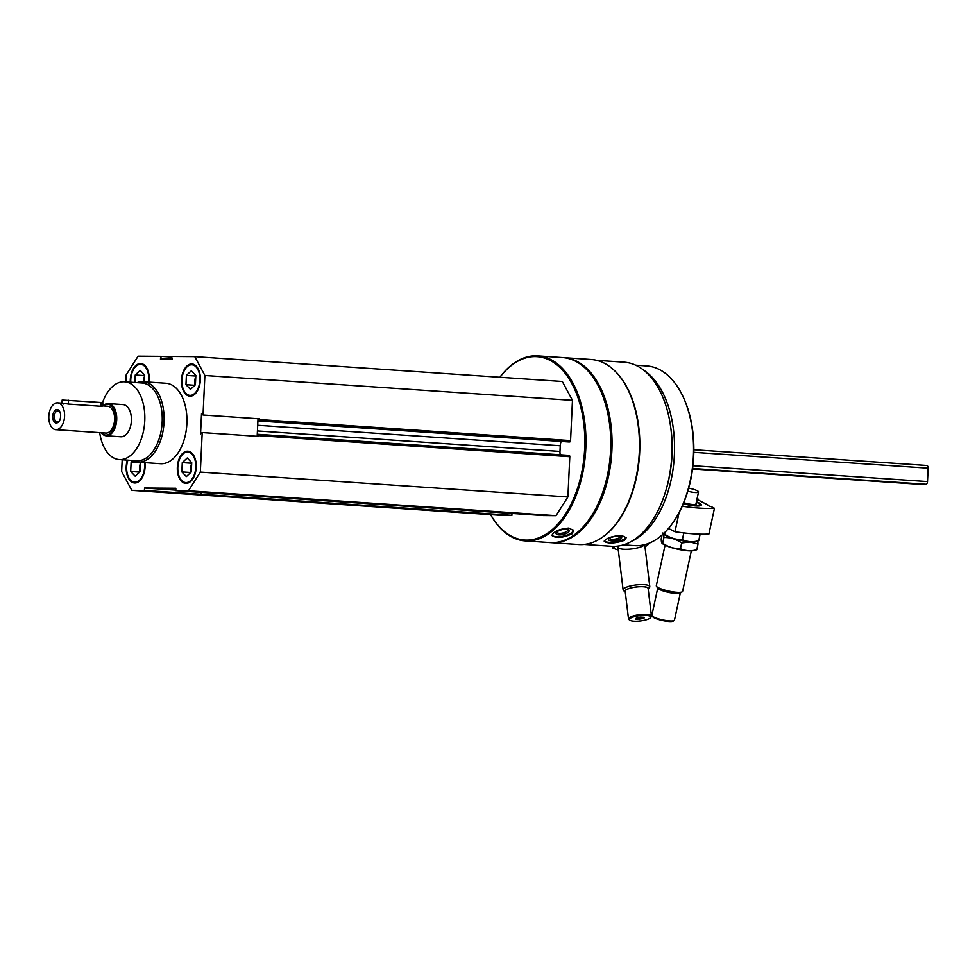 <?xml version="1.0" encoding="UTF-8"?>
<svg xmlns="http://www.w3.org/2000/svg" width="977" height="977" viewBox="0 0 977 977"><rect width="100%" height="100%" fill="white"/><g stroke="black" fill="none" stroke-linecap="round" stroke-linejoin="round"><path stroke-width="1.47" d="M148.98 382.105A16.12 9.428 -86.1 0 0 140.835 363.578A16.12 9.428 -86.1 0 0 130.295 379.601A16.12 9.428 -86.1 0 0 130.307 382.19M177.338 467.226A16.12 9.428 -86.1 0 0 185.703 483.383A16.12 9.428 -86.1 0 0 196.194 467.934A16.12 9.428 -86.1 0 0 187.877 451.203A16.12 9.428 -86.1 0 0 177.338 467.226M137.036 382.642A40.313 23.582 93.9 0 1 143.155 381.714L165.992 383.253A40.313 23.582 93.9 0 1 186.876 423.664A40.313 23.582 93.9 0 1 160.546 463.709L137.708 462.158A40.313 23.582 93.9 0 1 131.773 460.411M125.862 381.897L126.192 374.863L138.099 356.165L161.278 356.349L160.399 359.023L172.208 359.121L171.586 356.434L194.765 356.617L204.889 375.486L203.033 415.005L201.518 413.723L200.566 433.849L202.202 432.579L200.334 472.099L188.439 490.796L175.848 490.698L175.836 488.28L144.596 488.036L144.364 490.454L131.773 490.356L121.636 471.476L122.186 459.764M181.453 380.004A16.12 9.428 -86.1 0 0 189.807 396.161A16.12 9.428 -86.1 0 0 200.309 380.712A16.12 9.428 -86.1 0 0 191.993 363.981A16.12 9.428 -86.1 0 0 181.453 380.004M127.364 460.118A16.12 9.428 -86.1 0 0 126.192 466.811A16.12 9.428 -86.1 0 0 134.545 482.98A16.12 9.428 -86.1 0 0 144.938 462.646M258.013 418.73L257.269 434.313L258.062 434.325A1.343 0.782 93.9 0 1 258.783 435.669L258.746 436.414L202.202 432.579M203.033 415.005L259.577 418.828L259.54 419.573A1.343 0.782 93.9 0 1 258.697 420.904L568.455 441.934A1.343 0.782 93.9 0 1 568.394 441.934M257.183 436.304L257.269 434.313M596.666 360.33L624.059 362.186A92.253 53.967 93.9 0 1 671.858 454.659A92.253 53.967 93.9 0 1 611.602 546.277L584.209 544.433M613.69 369.856A92.253 53.967 93.9 0 1 639.666 452.485A92.253 53.967 93.9 0 1 602.357 537.289M624.291 540.403L626.22 537.729L621.47 535.396C611.858 536.165 606.119 538.156 604.226 541.38C608.121 543.835 614.814 543.505 624.291 540.403M499.87 377.256A92.73 54.236 93.9 0 1 537.741 355.872L562.544 357.558A92.73 54.236 93.9 0 1 599.646 388.626A92.73 54.236 93.9 0 1 610.588 450.495A92.73 54.236 93.9 0 1 590.975 516.796A92.73 54.236 93.9 0 1 550.027 542.589L525.223 540.904A92.73 54.236 93.9 0 1 490.588 514.623M537.741 355.872A92.73 54.236 93.9 0 1 585.785 448.822A92.73 54.236 93.9 0 1 525.223 540.904M571.899 533.93L573.694 530.621L568.883 528.056C559.21 529.033 553.568 531.525 551.944 535.543C556.06 538.498 562.703 537.973 571.899 533.93M499.931 377.256A91.923 53.772 93.9 0 1 557.708 365.52A91.923 53.772 93.9 0 1 584.661 448.773A91.923 53.772 93.9 0 1 548.109 532.844A91.923 53.772 93.9 0 1 490.637 514.623M194.765 356.617L562.325 381.482L572.461 400.35L570.568 440.615A1.343 0.782 93.9 0 1 569.713 441.946L257.904 420.928M560.248 454.769A8.06 4.714 93.9 0 1 559.98 451.423L560.248 445.744A8.06 4.714 93.9 0 1 561.177 441.445M569.102 455.367L258.087 434.325L569.078 455.367A1.343 0.782 93.9 0 1 569.799 456.711L567.906 496.963L555.998 515.661L543.407 515.563L175.848 490.698M511.924 513.438L511.924 515.319L499.332 515.221L131.773 490.356M599.78 388.919A91.923 53.772 93.9 0 1 599.927 389.2A91.923 53.772 93.9 0 1 610.759 450.544A91.923 53.772 93.9 0 1 591.329 516.259A91.923 53.772 93.9 0 1 591.146 516.528M563.192 357.606A92.73 54.236 93.9 0 1 563.839 357.643A92.73 54.236 93.9 0 1 611.883 450.592A92.73 54.236 93.9 0 1 551.321 542.675A92.73 54.236 93.9 0 1 550.674 542.626M563.839 357.643L591.244 359.499A92.73 54.236 93.9 0 1 628.358 390.568A92.73 54.236 93.9 0 1 639.288 452.449A92.73 54.236 93.9 0 1 619.687 518.738A92.73 54.236 93.9 0 1 578.726 544.531L551.321 542.675M628.492 390.861A91.923 53.772 93.9 0 1 628.626 391.142A91.923 53.772 93.9 0 1 639.471 452.485A91.923 53.772 93.9 0 1 620.041 518.201A91.923 53.772 93.9 0 1 619.858 518.469M670.698 427.157A87.356 51.097 93.9 0 1 672.029 454.842A87.356 51.097 93.9 0 1 666.57 488.182M643.477 370.027A90.043 52.673 93.9 0 1 674.399 454.916A90.043 52.673 93.9 0 1 631.899 541.136M635.648 365.19L646.75 365.948A90.043 52.673 93.9 0 1 682.776 396.112A90.043 52.673 93.9 0 1 693.401 456.198A90.043 52.673 93.9 0 1 674.362 520.57A90.043 52.673 93.9 0 1 634.586 545.618L623.485 544.861M682.776 396.112L683.241 397.077A88.699 51.879 93.9 0 1 693.694 456.259A88.699 51.879 93.9 0 1 674.948 519.679L674.362 520.57M573.511 530.12A11.15 4.103 -12.7 0 1 563.619 536.092A11.15 4.103 -12.7 0 1 551.932 535.078M566.306 529.302A6.717 2.479 -12.7 0 1 568.406 529.79A6.717 2.479 -12.7 0 1 563.143 534.517A6.717 2.479 -12.7 0 1 556.365 532.514A6.717 2.479 -12.7 0 1 566.306 529.302M567.625 529.497A5.557 2.052 -12.7 0 1 567.784 529.827A5.557 2.052 -12.7 0 1 562.813 533.051A5.557 2.052 -12.7 0 1 556.939 532.27A5.557 2.052 -12.7 0 1 556.951 531.915M626.025 537.191A11.15 3.383 -9.4 0 1 615.766 541.844A11.15 3.383 -9.4 0 1 604.299 540.904M618.856 536.263A6.717 2.039 -9.4 0 1 621.225 536.849A6.717 2.039 -9.4 0 1 615.388 540.55A6.717 2.039 -9.4 0 1 608.659 538.938A6.717 2.039 -9.4 0 1 618.856 536.263M620.346 536.483A5.557 1.685 -9.4 0 1 620.346 536.532A5.557 1.685 -9.4 0 1 615.144 539.109A5.557 1.685 -9.4 0 1 609.392 538.351A5.557 1.685 -9.4 0 1 609.392 538.303M171.732 357.057L161.278 356.349M572.461 400.35L204.889 375.486M567.906 496.963L200.334 472.099M555.998 515.661L188.439 490.796M511.924 515.319L144.364 490.454M201.091 492.408L200.908 494.277M175.836 490.149L144.596 488.036M102.548 402.561A38.97 22.801 93.9 0 1 124.567 381.799A38.97 22.801 93.9 0 1 144.767 420.867A38.97 22.801 93.9 0 1 119.316 459.569A38.97 22.801 93.9 0 1 99.691 432.652M102.964 405.931A16.12 9.428 93.9 0 1 108.349 403.599L123.029 404.6A16.12 9.428 93.9 0 1 131.382 420.757A16.12 9.428 93.9 0 1 120.855 436.78L106.175 435.779A16.12 9.428 93.9 0 1 101.156 432.75M124.567 381.799L141.97 382.984A38.97 22.801 93.9 0 1 162.17 422.04A38.97 22.801 93.9 0 1 136.707 460.753L119.316 459.569M143.155 381.714A40.313 23.582 93.9 0 1 164.038 422.125A40.313 23.582 93.9 0 1 137.708 462.158M179.756 477.729A16.12 9.428 -86.1 0 0 179.902 478.022A16.12 9.428 -86.1 0 0 186.021 483.395M188.207 451.24A16.12 9.428 -86.1 0 0 181.404 455.734A16.12 9.428 -86.1 0 0 181.233 456.015M177.814 467.226A15.314 8.964 -86.1 0 0 179.621 477.448A15.314 8.964 -86.1 0 0 192.335 478.596A15.314 8.964 -86.1 0 0 193.8 456.845A15.314 8.964 -86.1 0 0 181.05 456.271A15.314 8.964 -86.1 0 0 177.814 467.226M191.687 463.574A8.06 4.714 -86.1 0 0 190.759 467.849A8.06 4.714 -86.1 0 0 191.248 472.013M190.637 472.587L191.639 462.585M182.284 462.609L187.23 457.993L191.724 462.683L191.284 471.976L186.351 476.593L181.844 471.903L182.284 462.609L190.979 463.196M190.539 472.489L181.844 471.903M183.871 390.507A16.12 9.428 -86.1 0 0 184.006 390.8A16.12 9.428 -86.1 0 0 190.136 396.173M192.31 364.018A16.12 9.428 -86.1 0 0 185.52 368.512A16.12 9.428 -86.1 0 0 185.337 368.793M181.93 380.004A15.314 8.964 -86.1 0 0 183.737 390.226A15.314 8.964 -86.1 0 0 196.438 391.386A15.314 8.964 -86.1 0 0 197.916 369.624A15.314 8.964 -86.1 0 0 185.166 369.05A15.314 8.964 -86.1 0 0 181.93 380.004M141.164 363.615A16.12 9.428 -86.1 0 0 134.362 368.109A16.12 9.428 -86.1 0 0 134.191 368.39M148.504 382.08A15.314 8.964 -86.1 0 0 144.498 366.106A15.314 8.964 -86.1 0 0 134.008 368.647A15.314 8.964 -86.1 0 0 130.771 379.601A15.314 8.964 -86.1 0 0 130.784 382.227M128.61 477.326A16.12 9.428 -86.1 0 0 128.744 477.619A16.12 9.428 -86.1 0 0 134.875 482.992M127.877 460.155A15.314 8.964 -86.1 0 0 126.656 466.823A15.314 8.964 -86.1 0 0 128.463 477.045A15.314 8.964 -86.1 0 0 139.369 480.281A15.314 8.964 -86.1 0 0 144.437 462.622M195.803 376.365A8.06 4.714 -86.1 0 0 194.875 380.627A8.06 4.714 -86.1 0 0 195.363 384.804M194.753 385.365L195.754 375.376M186.399 375.388L191.333 370.784L195.84 375.461L195.4 384.767L190.466 389.371L185.96 384.682L186.399 375.388L195.095 375.974M194.655 385.28L185.96 384.682M144.645 375.95A8.06 4.714 -86.1 0 0 143.717 380.224A8.06 4.714 -86.1 0 0 143.741 381.751M143.656 381.751L144.596 374.96M143.937 375.571L135.241 374.985L140.187 370.368L144.681 375.058L144.364 381.799M134.887 382.508L135.241 374.985M140.529 463.171A8.06 4.714 -86.1 0 0 139.613 467.446A8.06 4.714 -86.1 0 0 140.09 471.61M139.479 472.184L140.322 462.341M139.833 462.793L131.126 462.206L132.603 460.826M139.393 472.086L130.686 471.5L131.126 462.206M140.566 462.353L140.138 471.573L135.192 476.19L130.686 471.5M635.88 619.271L636.32 618.05L640.521 617.085L644.295 617.342L643.855 618.563L635.88 619.271M646.273 615.4A10.747 2.699 173.1 0 0 633.865 616.805A10.747 2.699 173.1 0 0 629.86 620.248A10.747 2.699 173.1 0 0 640.411 620.981A10.747 2.699 173.1 0 0 650.474 617.757A10.747 2.699 173.1 0 0 646.273 615.4M648.191 589.107L649.449 587.617A13.434 3.371 173.1 0 0 649.803 586.701A13.434 3.371 173.1 0 0 644.197 584.673A13.434 3.371 173.1 0 0 630.165 586.029A13.434 3.371 173.1 0 0 623.118 589.925A13.434 3.371 173.1 0 0 623.68 590.731L625.243 591.879A11.785 2.955 173.1 0 1 630.128 588.166A11.785 2.955 173.1 0 1 643.44 586.701A11.785 2.955 173.1 0 1 648.191 589.082M650.474 617.757L651.158 616.939A11.553 2.894 173.1 0 0 651.464 616.145L648.13 588.508A11.553 2.894 173.1 0 0 643.306 586.762A11.553 2.894 173.1 0 0 631.24 587.934A11.553 2.894 173.1 0 0 625.182 591.28L628.516 618.917A11.553 2.894 173.1 0 0 628.993 619.613L629.86 620.248M651.464 616.145A11.553 2.894 173.1 0 0 646.652 614.399A11.553 2.894 173.1 0 0 634.574 615.571A11.553 2.894 173.1 0 0 628.516 618.917M643.696 617.305L643.855 618.563M639.385 617.354L639.642 619.528M614.789 546.338A17.207 4.311 173.1 0 0 616.267 549.355A17.207 4.311 173.1 0 0 618.282 549.88M614.191 546.351L612.872 548.121L616.267 549.355M644.954 546.656A17.207 4.311 173.1 0 0 646.786 545.667L648.728 543.346M646.786 545.667A17.207 4.311 173.1 0 0 648.362 543.481M618.6 545.984A13.434 3.371 173.1 0 0 618.307 546.29A13.434 3.371 173.1 0 0 623.558 549.233A13.434 3.371 173.1 0 0 644.429 544.714M612.872 548.121L612.652 546.338M696.76 500.212L698.836 500.346L707.714 504.865A4.836 0.953 12.2 0 0 707.653 504.975A4.836 0.953 12.2 0 0 711.39 506.733L714.456 508.284A64.506 12.652 12.2 0 1 682.239 506.245M697.26 497.904A40.313 23.582 93.9 0 1 698.836 500.346M683.35 503.717A13.434 2.638 12.2 0 0 700.912 505.488A13.434 2.638 12.2 0 0 696.418 501.812M714.456 508.284L708.899 534.053A64.506 12.652 -167.8 0 1 674.973 531.757L668.488 528.459M674.973 531.757L679.076 512.681M657.729 588.166A11.785 2.308 -167.8 0 0 668.634 592.416A11.785 2.308 -167.8 0 0 680.31 593.039L674.472 620.151A11.553 2.272 -167.8 0 1 674.142 620.542L673.214 621.128A10.747 2.113 -167.8 0 1 662.565 620.554A10.747 2.113 -167.8 0 1 652.624 616.682L652.013 615.779A11.553 2.272 -167.8 0 1 651.879 615.278L657.729 588.166L656.471 586.31A13.434 2.638 -167.8 0 1 656.324 585.736L665.068 545.19M696.051 503.473A8.329 1.636 -167.8 0 1 696.003 504.205A8.329 1.636 -167.8 0 1 683.778 502.691M688.675 488.256A32.522 32.522 0 0 1 695.832 490.112A8.06 1.588 -167.8 0 1 697.175 490.698A8.06 1.588 -167.8 0 1 698.543 491.956L695.917 504.132A8.06 1.588 -167.8 0 1 695.819 504.303M696.32 502.215A11.785 2.308 -167.8 0 1 699.471 504.156A11.785 2.308 -167.8 0 1 695.16 505.5A11.785 2.308 -167.8 0 1 683.485 503.387M691.337 550.857L682.593 591.403A13.434 2.638 -167.8 0 1 682.215 591.867A13.434 2.638 -167.8 0 1 668.903 591.146A13.434 2.638 -167.8 0 1 656.471 586.31M674.142 620.542A11.553 2.272 -167.8 0 1 662.699 619.931A11.553 2.272 -167.8 0 1 652.013 615.779M698.543 491.956A8.06 1.588 -167.8 0 1 687.832 491.187M664.616 534.199C670.137 537.985 676.06 539.793 682.386 539.634C687.405 541.966 692.852 542.333 698.714 540.745L696.112 541.49A17.207 3.371 -167.8 0 1 690.043 541.759A17.207 3.371 -167.8 0 1 664.568 534.688L663.933 534.163L664.616 534.199L665.044 532.209M682.386 539.634L683.619 533.906M698.714 540.745L699.947 535.017M696.943 541.148A17.207 3.371 -167.8 0 1 690.043 541.759A17.207 3.371 -167.8 0 1 664.128 534.26M662.467 533.161C663.371 532.636 663.847 534.077 663.908 537.484C670.234 537.338 676.157 539.145 681.677 542.931L690.165 541.991L698.005 544.03L697.761 541.026M663.908 537.484L662.675 543.224C668.195 546.998 674.118 548.818 680.444 548.659C685.463 550.991 690.898 551.358 696.772 549.758L694.171 550.515A17.207 3.371 -167.8 0 1 688.101 550.784A17.207 3.371 -167.8 0 1 662.626 543.713L661.991 543.175L662.675 543.224C661.771 543.737 661.295 542.296 661.234 538.889L662.064 535.03M680.444 548.659L681.677 542.931M696.772 549.758L698.005 544.03M102.67 405.919L107.629 406.249A13.434 7.865 93.9 0 1 114.59 419.719A13.434 7.865 93.9 0 1 105.809 433.067L55.787 429.685A13.434 7.865 93.9 0 1 48.85 415.738A13.434 7.865 93.9 0 1 57.594 402.866A13.434 7.865 93.9 0 1 64.567 416.336A13.434 7.865 93.9 0 1 55.787 429.685M63.639 404.038C61.026 403.098 62.601 403.11 68.353 404.075L100.985 406.285L102.658 406.053L102.829 402.622L62.149 400.033L62.003 403.159M926.758 465.479L693.865 449.713L926.697 465.467A2.687 1.575 93.9 0 1 926.758 465.479A2.687 1.575 93.9 0 1 928.15 468.166L927.515 481.588A2.687 1.575 93.9 0 1 925.817 484.262L917.953 484.201A2.687 1.575 93.9 0 1 917.891 484.189A2.687 1.575 93.9 0 1 917.843 484.189M60.623 416.3A6.717 3.932 93.9 0 1 59.206 421.111A6.717 3.932 93.9 0 1 53.613 420.855A6.717 3.932 93.9 0 1 54.26 411.317A6.717 3.932 93.9 0 1 59.841 411.818A6.717 3.932 93.9 0 1 60.623 416.3M103.171 405.943A15.449 9.037 93.9 0 1 115.762 419.731A15.449 9.037 93.9 0 1 110.499 433.165A15.449 9.037 93.9 0 1 101.352 432.762M108.349 403.599A16.12 9.428 93.9 0 1 116.703 419.768A16.12 9.428 93.9 0 1 106.175 435.779M59.463 420.684A5.557 3.249 93.9 0 1 57.264 421.881A5.557 3.249 93.9 0 1 54.394 416.117A5.557 3.249 93.9 0 1 58.009 410.792A5.557 3.249 93.9 0 1 60.037 412.27M570.568 440.615L259.54 419.573M569.713 441.946L258.697 420.904M560.248 445.744L257.696 425.276M559.98 451.423L257.427 430.955M569.799 456.711L258.783 435.669M917.953 484.201L692.559 468.948L917.891 484.189M928.15 468.166L693.829 452.314M927.515 481.588L692.949 465.724M925.817 484.262L692.62 468.484M68.353 404.075L68.537 400.24M100.985 406.285L101.168 402.451M617.952 547.205L623.118 589.925M644.722 544.641L649.803 586.701M699.471 504.156L700.509 505.683M680.31 593.039L682.215 591.867M57.594 402.866L63.065 403.232"/></g></svg>
